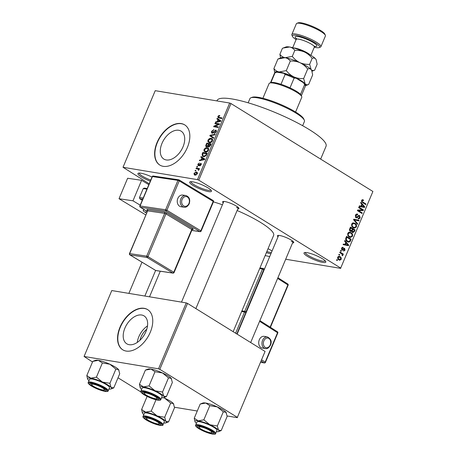 <?xml version="1.0" encoding="UTF-8"?>
<svg xmlns="http://www.w3.org/2000/svg" width="457" height="457" viewBox="0 0 457 457"><rect width="100%" height="100%" fill="white"/><g stroke="black" fill="none" stroke-linecap="round" stroke-linejoin="round"><path stroke-width="0.69" d="M150.296 181.161A11.819 2.291 22.8 0 1 138.328 173.209A11.819 2.291 22.8 0 1 140.95 173.232A11.819 2.291 22.8 0 1 152.032 177.036M268.048 248.688A11.819 2.291 22.8 0 1 272.035 251.059M266.854 251.527A10.837 2.102 -157.2 0 0 270.773 252.532A10.837 2.102 -157.2 0 0 271.384 252.618M307.024 252.647A11.819 2.291 22.8 0 1 318.386 256.583A11.819 2.291 22.8 0 1 325.767 261.604A11.819 2.291 22.8 0 1 322.796 262.415A11.819 2.291 22.8 0 1 309.452 257.485A11.819 2.291 22.8 0 1 304.402 252.624A11.819 2.291 22.8 0 1 307.024 252.647M305.282 252.487A10.837 2.102 -157.2 0 0 311.274 257.108A10.837 2.102 -157.2 0 0 322.511 261.118A10.837 2.102 -157.2 0 0 325.247 260.884M192.688 181.817A11.819 2.291 22.8 0 1 204.05 185.753A11.819 2.291 22.8 0 1 211.431 190.775A11.819 2.291 22.8 0 1 208.461 191.586A11.819 2.291 22.8 0 1 195.116 186.656A11.819 2.291 22.8 0 1 190.072 181.795A11.819 2.291 22.8 0 1 192.688 181.817M190.946 181.663A10.837 2.102 -157.2 0 0 196.944 186.285A10.837 2.102 -157.2 0 0 208.175 190.289A10.837 2.102 -157.2 0 0 210.917 190.055M129.182 344.692A16.406 10.168 -58.2 0 0 145.075 333.427A16.406 10.168 -58.2 0 0 144.064 315.901A16.406 10.168 -58.2 0 0 141.659 315.01A16.406 10.168 -58.2 0 0 125.766 326.275A16.406 10.168 -58.2 0 0 126.778 343.801A16.406 10.168 -58.2 0 0 129.182 344.692M126.172 351.067A23.638 14.653 -58.2 0 0 149.062 334.844A23.638 14.653 -58.2 0 0 147.605 309.595A23.638 14.653 -58.2 0 0 144.144 308.309A23.638 14.653 -58.2 0 0 121.248 324.533A23.638 14.653 -58.2 0 0 122.71 349.782A23.638 14.653 -58.2 0 0 126.172 351.067M147.737 309.675A23.638 14.653 -58.2 0 0 144.406 308.475A23.638 14.653 -58.2 0 0 121.568 324.584A23.638 14.653 -58.2 0 0 122.842 349.862M178.733 130.274A16.406 10.168 121.8 0 1 181.138 131.165A16.406 10.168 121.8 0 1 182.149 148.691A16.406 10.168 121.8 0 1 166.257 159.956A16.406 10.168 121.8 0 1 163.852 159.065A16.406 10.168 121.8 0 1 162.841 141.539A16.406 10.168 121.8 0 1 178.733 130.274M163.246 166.331A23.638 14.653 -58.2 0 0 186.136 150.107A23.638 14.653 -58.2 0 0 184.679 124.858A23.638 14.653 -58.2 0 0 181.218 123.573A23.638 14.653 -58.2 0 0 158.322 139.796A23.638 14.653 -58.2 0 0 159.784 165.046A23.638 14.653 -58.2 0 0 163.246 166.331M184.811 124.938A23.638 14.653 -58.2 0 0 181.48 123.738A23.638 14.653 -58.2 0 0 158.642 139.848A23.638 14.653 -58.2 0 0 159.916 165.126M278.016 236.835A8.866 1.719 22.8 0 1 277.707 235.486A8.866 1.719 22.8 0 1 279.673 235.504A8.866 1.719 22.8 0 1 288.196 238.451A8.866 1.719 22.8 0 1 293.725 242.221A8.866 1.719 22.8 0 1 292.543 242.947M291.218 241.53A7.878 1.525 -157.2 0 0 293.12 241.462M223.216 202.891A8.866 1.719 22.8 0 1 222.902 201.537A8.866 1.719 22.8 0 1 224.867 201.554A8.866 1.719 22.8 0 1 233.39 204.502A8.866 1.719 22.8 0 1 238.925 208.272A8.866 1.719 22.8 0 1 237.743 208.998M236.412 207.581A7.878 1.525 -157.2 0 0 238.32 207.512M216.915 100.911L217.086 100.506A59.096 11.454 22.8 0 1 232.139 98.98A59.096 11.454 22.8 0 1 294.011 121.134A59.096 11.454 22.8 0 1 326.041 146.303L320.66 159.105M123.019 167.279L197.475 179.635L229.677 103.031L155.226 90.675L123.019 167.279L149.199 183.783M337.734 257.2L339.22 256.32L340.134 256.697C341.116 257.182 341.47 258.068 341.202 259.348L339.717 260.233L338.837 259.873C337.832 259.393 337.466 258.502 337.734 257.2M339.751 252.584L339.991 252.018L343.338 254.086L343.098 254.658L342.561 254.326L342.876 255.366L342.47 255.794L342.059 255.337L342.127 254.189L339.751 252.584M343.041 247.985L342.025 248.431L342.224 249.516L344.618 248.351L345.035 250.219L343.527 250.944L343.71 250.339L344.549 249.945L344.452 248.962L342.07 250.139L341.562 248.1L343.218 247.38L343.041 247.985L341.756 247.734M342.819 247.266L342.464 247.254M341.47 249.396L342.584 249.562M344.292 248.22L343.95 248.242M343.915 251.059L343.527 250.944M344.452 248.962L343.241 248.831M342.482 250.305L342.07 250.139M345.863 238.046L346.56 236.389L351.159 239.234L350.033 241.667L348.537 242.147L347.286 241.633C345.915 240.97 345.441 239.776 345.863 238.046M349.736 228.831L350.473 227.072L355.078 229.922L354.335 231.688L352.524 232.527L351.816 231.316L350.365 231.391C349.502 230.848 349.297 229.991 349.736 228.831M352.964 232.699L352.524 232.527M353.564 219.731L353.792 219.177L359.099 220.348L358.854 220.937L354.232 219.754L357.66 223.77L357.414 224.364L353.564 219.731M358.642 207.638L358.882 207.072L363.481 209.923L363.229 210.528L358.534 210.631L362.224 212.916L361.984 213.488L357.385 210.637L357.642 210.026L362.327 209.923L358.642 207.638M362.31 199.72L363.561 200.069L363.378 200.674L362.749 200.412L362.138 200.766L362.23 201.594L365.966 204.011L365.731 204.576L362.607 202.645L361.613 200.406L362.715 199.715M229.677 103.031L230.968 103.539L198.766 180.144L340.699 268.07L372.901 191.466L340.699 268.07M230.968 103.539L372.901 191.466M360.642 202.891L360.893 202.297L364.766 206.867L364.515 207.467L359.156 206.427L359.408 205.833L360.984 206.193L361.807 204.233L360.642 202.891M357.58 214.836L355.929 215.533L356.232 217.172L359.596 215.578L360.173 217.972L358.648 219.034L358.082 218.823L358.265 218.223L359.63 217.652L359.339 216.132L358.796 216.024L357.46 217.561L356.003 217.743L355.415 215.15L357.106 213.985L357.757 214.236L357.58 214.836L355.82 214.47M355.375 217.029L356.506 217.275L355.409 217.092M359.139 215.396L358.682 215.424M358.265 218.223L358.648 218.355L358.242 218.286M359.339 216.132L358.025 215.893M356.477 217.932L356.003 217.743M353.078 222.862L354.895 223.279C356.249 223.964 356.751 225.192 356.391 226.969L354.278 228.157L353.112 227.689L351.696 226.101L351.673 224.039L353.078 222.862M349.165 232.173L350.976 232.59C352.336 233.276 352.833 234.504 352.478 236.28L350.359 237.469L349.194 237L347.783 235.412L347.76 233.356L349.165 232.173M344.572 241.113L344.824 240.519L348.697 245.089L348.451 245.689L343.087 244.649L343.338 244.055L344.921 244.415L345.743 242.45L344.572 241.113M340.431 250.962L340.671 250.396L341.328 250.802L341.093 251.373L340.431 250.962M338.797 254.852L339.037 254.281L339.694 254.692L339.454 255.257L338.797 254.852M336.552 260.193L336.792 259.627L337.449 260.033L337.209 260.604L336.552 260.193M265.151 255.572L269.716 256.588M285.694 259.239L340.722 268.373M195.065 170.918L195.305 170.352L195.933 170.455L195.699 171.021L195.065 170.918M196.699 167.028L196.938 166.462L197.567 166.565L197.333 167.136L196.699 167.028M200.84 157.179L201.091 156.585L204.782 159.042L204.53 159.636L199.355 160.715L199.606 160.121L201.131 159.847L201.954 157.888L200.84 157.179L203.468 158.808L203.679 158.305M205.404 147.937L207.158 147.628L208.072 147.948L208.558 150.204C207.615 151.707 206.553 152.312 205.37 152.01L204.022 151.181L204.028 149.45L205.404 147.937L205.913 148.251M209.323 138.625L211.071 138.317L211.991 138.631L212.476 140.893C211.534 142.395 210.471 143.001 209.283 142.698L207.935 141.87L207.946 140.133L209.323 138.625L209.832 138.939M216.315 130.445L215.727 130.079L216.258 131.89L214.219 133.381L215.733 131.827L215.47 130.645L214.944 130.748L213.63 132.536L212.219 133.221C211.448 133.027 211.265 132.364 211.682 131.245L213.962 129.611L212.179 131.382L212.448 132.656L215.727 130.079L216.081 130.211M213.031 133.067L212.242 132.581L213.076 133.044M216.452 131.199L215.47 130.645M212.219 133.221L211.882 133.101M216.909 118.957L217.155 118.363L220.851 120.819L220.6 121.413L215.424 122.493L215.67 121.899L217.195 121.625L218.023 119.665L216.909 118.957L219.537 120.585L219.748 120.082M218.566 115.667L219.771 115.507L219.589 116.078L218.383 116.615L218.463 117.278L222.051 117.963L221.811 118.529L218.098 117.797L217.88 116.501L218.566 115.667L219.206 116.061M214.91 123.704L215.15 123.139L219.566 123.876L219.314 124.475L214.767 126.281L218.309 126.869L218.069 127.434L213.653 126.703L213.91 126.092L218.446 124.293L214.91 123.704M209.826 135.798L210.06 135.243L215.184 134.301L214.939 134.884L210.477 135.575L213.745 137.723L213.493 138.311L209.826 135.798L212.454 137.431L212.642 136.986M208.655 147.011L207.986 146.246L206.575 146.84C205.747 146.691 205.559 146.046 206.004 144.898L206.741 143.144L211.157 143.875L210.42 145.634L208.335 146.897M206.575 146.84L206.158 146.691M202.131 154.118L202.828 152.455L207.244 153.186L206.118 155.66L203.462 156.631L202.531 156.311L202.131 154.118L202.571 154.392M201.229 163.566L200.789 163.292L201.166 164.72L199.698 165.88L200.703 164.663L200.617 163.869L198.292 165.737L197.83 164.194L199.446 162.983L198.275 164.309L198.452 165.154L201.051 163.383M199.052 165.565L198.315 165.108L199.081 165.543M201.314 164.274L200.617 163.869M198.292 165.737L197.984 165.628M196.019 168.65L196.259 168.085L199.469 168.616L199.229 169.181L198.721 169.096L199.006 169.867L198.606 170.381L198.212 170.141L198.298 169.141L196.019 168.65M194.002 173.294L196.333 171.992L197.013 172.226L197.333 173.849L195.036 175.157L194.328 174.917L194.002 173.294L194.402 173.546M186.239 302.905L111.782 290.555L84.077 356.466L158.533 368.822L186.239 302.905L187.53 303.419L159.819 369.336L237.354 417.367L265.066 351.45L237.354 417.367M187.53 303.419L265.066 351.45M174.488 407.233L197.27 411.014M227.112 415.967L237.383 417.669M84.077 356.466L92.514 361.984M118.02 377.785L140.905 391.957M159.819 369.336L158.533 368.822M213.408 201.88A45.306 8.78 22.8 0 1 222.422 204.776M237.109 210.506A45.306 8.78 22.8 0 1 273.64 235.384L233.156 331.685M270.887 253.801A11.819 2.291 22.8 0 1 266.397 252.612M198.766 180.144L197.475 179.635M139.208 173.077A10.837 2.102 -157.2 0 0 150.747 180.092M147.502 325.904A16.406 10.168 -58.2 0 0 137.266 342.43M139.951 340.276A13.082 8.106 121.8 0 1 146.777 329.263M219.988 118.226L218.463 117.278M218.332 116.781L217.88 116.501M216.327 122.305L215.67 121.899M217.795 121.996L217.195 121.625M219.537 120.585L218.023 119.665M219.714 120.808L218.457 119.94L217.795 121.522L220.245 121.082L219.52 120.682L219.863 120.894M220.645 121.299L218.457 119.94M220.64 121.328L220.245 121.082M218.372 121.876L217.795 121.522M216.487 123.967L215.15 123.139M216.104 127.109L214.767 126.281M215.344 126.983L213.91 126.092M218.966 124.612L218.446 124.293M212.122 131.519L211.682 131.245M215.098 133.238L214.402 132.804M216.167 132.09L215.733 131.827M210.568 135.563L210.06 135.243M213.55 138.18L212.454 137.431M212.522 139.214L211.071 138.317M209.26 142.693L207.935 141.87M208.392 140.413L207.946 140.133M211.957 140.807L211.614 139.151L210.826 138.882L208.461 140.219L208.82 141.887L210.637 142.058L211.957 140.807L212.391 141.076M211.157 142.378L210.637 142.058M210.409 142.67L209.54 142.133M208.078 143.972L206.741 143.144M209.157 146.971L207.986 146.246M210.403 144.355L209.083 144.138L208.432 145.8L208.82 146.429L210.403 144.355L210.843 144.629M209.472 146.834L208.598 146.354L209.42 146.863M208.569 144.052L207.021 143.795L206.324 145.594L206.81 146.269L208.101 145.172L208.569 144.052L209.009 144.321M208.541 145.446L208.101 145.172M207.478 146.686L206.553 146.183L207.415 146.714M208.609 148.525L207.158 147.628M205.347 152.004L204.022 151.181M204.473 149.725L204.028 149.45M208.044 150.125L207.701 148.462L206.912 148.194L204.547 149.53L204.902 151.198L206.724 151.37L208.044 150.125L208.472 150.387M207.244 151.69L206.724 151.37M206.49 151.981L205.621 151.444M204.165 153.284L202.828 152.455M206.93 153.94L203.102 153.106L202.719 155.66L204.319 156.665M206.507 154.94L206.067 154.672L206.49 153.666M206.067 155.728L205.639 155.466L206.067 154.672M204.605 156.62L203.702 156.066L205.639 155.466M202.719 155.66L203.702 156.066M200.257 160.527L199.606 160.121M201.731 160.218L201.131 159.847M203.468 158.808L201.954 157.888M203.651 159.03L202.388 158.162L201.726 159.744L204.182 159.304L203.451 158.905L203.793 159.116M204.582 159.522L202.388 158.162M204.57 159.544L204.182 159.304M202.308 160.099L201.726 159.744M198.224 164.434L197.83 164.194M199.281 165.354L198.801 165.057M200.463 165.668L199.88 165.303M201.086 164.903L200.703 164.663M201.309 164.297L200.772 163.966M197.475 166.794L196.938 166.462M197.595 168.913L196.259 168.085M198.915 170.033L198.447 169.741M199.052 169.61L198.298 169.141M195.842 170.684L195.305 170.352M197.39 172.649L196.333 171.992M196.881 173.757L196.093 172.563L194.459 173.386L195.242 174.585L196.881 173.757L197.264 173.997M197.487 173.272L196.093 172.563M196.059 175.088L194.716 174.408L195.893 175.134M362.058 199.818L363.561 200.069M361.521 200.663L362.138 200.766M361.527 201.474L362.23 201.594M364.395 203.748L365.966 204.011M363.961 206.735L364.766 206.867M362.184 206.587L362.018 206.981M359.368 205.924L360.984 206.193M361.601 206.33L364.143 206.912L362.27 204.753L361.601 206.33L364.143 206.912M361.636 204.65L362.27 204.753M361.91 209.66L363.481 209.923M360.767 209.957L363.229 210.528M360.704 210.106L357.58 210.18M357.46 210.454L358.534 210.631M360.647 212.659L362.224 212.916M356.489 214.025L357.757 214.236M355.312 215.43L355.929 215.533M359.528 217.863L360.173 217.972M355.489 217.235L357.46 217.561M353.741 219.303L359.099 220.348M356.574 219.931L356.409 220.32M353.598 219.651L354.232 219.754M356.803 223.627L357.66 223.77M352.798 222.93L354.895 223.279M352.598 223.01L353.044 223.364M355.74 226.861L356.391 226.969M353.307 227.34L352.953 227.58M355.854 226.638C356.117 225.272 355.717 224.341 354.649 223.839L353.764 223.484L352.216 224.37C351.953 225.707 352.336 226.626 353.364 227.129L354.506 227.535L355.854 226.638M352.473 227.203L354.506 227.535M352.216 226.94L353.364 227.129M351.593 224.267L352.216 224.37M353.501 229.66L355.078 229.922M353.684 231.579L354.335 231.688M349.902 231.002L351.816 231.316M351.919 231.785L352.684 231.916L353.884 231.145L354.301 230.157L352.924 229.305L352.273 230.991L352.998 232.036L351.947 231.865M352.29 229.203L352.924 229.305M351.422 230.854L352.273 230.991M349.679 230.671L350.599 230.825L351.919 230.094L352.387 228.974L350.776 227.974L350.079 229.797L350.936 230.956L349.731 230.756M350.142 227.872L350.776 227.974M349.491 229.7L350.079 229.797M349.645 229.071L350.268 229.174M348.885 232.242L350.976 232.59M348.685 232.322L349.131 232.676M351.827 236.172L352.478 236.28M349.394 236.652L349.034 236.892M351.941 235.949C352.204 234.584 351.799 233.653 350.73 233.156L349.845 232.796L348.303 233.681C348.04 235.018 348.423 235.938 349.451 236.44L350.588 236.846L351.941 235.949M348.56 236.515L350.588 236.846M348.303 236.252L349.451 236.44M347.68 233.578L348.303 233.681M349.588 238.977L351.159 239.234M348.988 241.496L350.033 241.667M347.446 241.313L347.16 241.553M350.382 239.468L346.857 237.286L346.429 238.308L346.503 240.148L347.531 241.073L348.542 241.496L349.531 241.227L350.382 239.468M346.229 237.183L346.857 237.286M346.349 240.873L347.531 241.073M345.789 240.028L346.503 240.148M345.8 238.2L346.429 238.308M347.891 244.958L348.697 245.089M346.12 244.809L345.955 245.203M343.298 244.147L344.921 244.415M345.538 244.552L348.08 245.135L346.2 242.975L345.538 244.552L348.08 245.135M345.566 242.873L346.2 242.975M341.476 248.34L342.025 248.431M344.458 250.122L345.035 250.219M340.556 250.676L341.328 250.802M341.727 253.824L343.338 254.086M342.184 254.263L342.561 254.326M342.133 255.246L342.876 255.366M338.923 254.56L339.694 254.692M338.454 256.417L340.134 256.697M340.608 259.25L341.202 259.348M340.728 259.039L339.894 257.262L339.191 256.965L338.209 257.514L339.043 259.29L339.751 259.582L340.728 259.039M337.969 259.108L339.043 259.29M337.654 257.422L338.209 257.514M336.672 259.907L337.449 260.033M250.916 97.775L252.167 97.295A28.562 5.535 22.8 0 1 258.496 97.347A28.562 5.535 22.8 0 1 285.956 106.852A28.562 5.535 22.8 0 1 303.791 118.997L304.322 120.225A29.551 5.73 -157.2 0 0 285.876 107.669A29.551 5.73 -157.2 0 0 257.468 97.832A29.551 5.73 -157.2 0 0 250.916 97.775A29.551 5.73 -157.2 0 0 249.939 98.592L248.168 102.808M302.648 125.709L304.419 121.493A29.551 5.73 -157.2 0 0 304.322 120.225M86.813 375.557L92.771 361.378L98.341 360.356L102.385 362.972L109.891 364.24A13.002 2.519 22.8 0 1 115.341 367.108A13.002 2.519 22.8 0 1 118.563 369.61L119.734 373.717L113.77 387.896L111.074 387.427L109.909 383.32L102.402 382.052L96.427 377.151L90.857 378.173L86.813 375.557L87.555 378.984M93.314 361.161L95.462 360.333A13.002 2.519 22.8 0 1 98.341 360.356A13.002 2.519 22.8 0 1 109.891 364.24L115.867 369.142L118.563 369.61A13.002 2.519 22.8 0 1 118.957 370.21A13.002 2.519 22.8 0 1 118.986 370.29M92.348 386.165A8.866 1.719 22.8 0 1 90.149 383.429A8.866 1.719 22.8 0 1 103.71 388.05A8.866 1.719 22.8 0 1 106.173 390.164A8.866 1.719 22.8 0 1 101.683 390.238A8.866 1.719 22.8 0 1 92.348 386.165M108.24 390.769L109.514 387.742A10.837 2.102 -157.2 0 0 106.47 384.697A10.837 2.102 -157.2 0 0 95.976 379.996A10.837 2.102 -157.2 0 0 89.538 379.344L88.264 382.372A10.837 2.102 22.8 0 1 94.702 383.023A10.837 2.102 22.8 0 1 105.196 387.725A10.837 2.102 22.8 0 1 108.24 390.769C108.24 391.398 107.326 391.626 105.504 391.466C101.014 390.655 96.307 388.833 91.383 385.988C88.687 384.2 87.647 382.995 88.264 382.372M102.385 362.972L96.427 377.151M115.867 369.142L109.909 383.32M89.001 380.63A13.002 2.519 22.8 0 1 87.978 379.658A13.002 2.519 22.8 0 1 87.584 379.064A13.002 2.519 22.8 0 1 90.857 378.173A13.002 2.519 22.8 0 1 102.402 382.052A13.002 2.519 22.8 0 1 111.074 387.427A13.002 2.519 22.8 0 1 111.08 388.941L113.77 387.896M111.08 388.941A13.002 2.519 22.8 0 1 108.977 389.027M94.685 384.531A6.895 1.337 -157.2 0 0 91.697 384.731A6.895 1.337 -157.2 0 0 101.374 389.684A6.895 1.337 -157.2 0 0 104.156 389.97A6.895 1.337 -157.2 0 0 101.882 387.507A6.895 1.337 -157.2 0 0 94.685 384.531M91.697 384.731L91.166 383.503A7.878 1.525 22.8 0 1 91.12 383.332M105.561 389.404A7.878 1.525 22.8 0 1 105.407 389.49L104.156 389.97M147.274 418.115A6.895 1.337 -157.2 0 0 146.497 418.681A6.895 1.337 -157.2 0 0 151.581 421.971A6.895 1.337 -157.2 0 0 158.39 423.999A6.895 1.337 -157.2 0 0 158.962 423.919A6.895 1.337 -157.2 0 0 155.289 420.708A6.895 1.337 -157.2 0 0 147.274 418.115M146.497 418.681L145.966 417.452A7.878 1.525 22.8 0 1 145.92 417.281M160.367 423.353A7.878 1.525 22.8 0 1 160.207 423.433L158.962 423.919M156.214 398.784A6.895 1.337 -157.2 0 0 156.78 398.704A6.895 1.337 -157.2 0 0 153.112 395.494A6.895 1.337 -157.2 0 0 145.092 392.894A6.895 1.337 -157.2 0 0 144.321 393.466A6.895 1.337 -157.2 0 0 149.405 396.756A6.895 1.337 -157.2 0 0 156.214 398.784M158.185 398.133A7.878 1.525 22.8 0 1 158.031 398.218L156.78 398.704M144.321 393.466L143.789 392.232A7.878 1.525 22.8 0 1 143.744 392.06M208.803 432.362A6.895 1.337 -157.2 0 0 211.585 432.648A6.895 1.337 -157.2 0 0 209.312 430.186A6.895 1.337 -157.2 0 0 202.108 427.215A6.895 1.337 -157.2 0 0 199.121 427.409A6.895 1.337 -157.2 0 0 208.803 432.362M212.991 432.082A7.878 1.525 22.8 0 1 212.831 432.168L211.585 432.648M199.121 427.409L198.589 426.181A7.878 1.525 22.8 0 1 198.544 426.01M270.481 82.768L274.474 73.269A16.743 3.245 -157.2 0 1 275.005 72.812L276.279 72.326A15.761 3.056 22.8 0 1 276.913 72.177L275.005 72.812L270.887 82.614A16.743 3.245 22.8 0 1 270.91 82.603A16.743 3.245 22.8 0 1 280.981 84.288A16.743 3.245 22.8 0 1 290.001 87.87A16.743 3.245 22.8 0 1 296.519 91.337A16.743 3.245 22.8 0 1 300.512 94.382A16.743 3.245 22.8 0 1 301.169 95.324L301.7 96.553A17.732 3.439 -157.2 0 0 296.776 92.331A17.732 3.439 -157.2 0 0 269.659 83.088A17.732 3.439 -157.2 0 0 269.076 83.574L262.895 98.278M295.582 112.022L301.763 97.318A17.732 3.439 -157.2 0 0 301.7 96.553M300.512 94.382L304.63 84.585L303.408 82.706A15.761 3.056 22.8 0 1 304.762 84.299L305.293 85.528A16.743 3.245 -157.2 0 0 304.63 84.585M280.981 84.288L285.099 74.491L283.94 73.343A15.761 3.056 22.8 0 1 296.09 78.17L303.408 82.706M296.09 78.17L294.119 78.073A16.743 3.245 -157.2 0 0 285.099 74.491M290.001 87.87L294.119 78.073M276.913 72.177L283.94 73.343M301.352 95.747L305.345 86.247A16.743 3.245 -157.2 0 0 305.293 85.528M143.801 414.579A13.002 2.519 22.8 0 1 142.778 413.608A13.002 2.519 22.8 0 1 142.39 413.014A13.002 2.519 22.8 0 1 145.657 412.123A13.002 2.519 -157.2 0 1 157.202 416.001A13.002 2.519 22.8 0 1 162.658 418.875A13.002 2.519 22.8 0 1 165.88 421.377L164.709 417.27L157.202 416.001L151.227 411.1L145.657 412.123L141.613 409.506L142.356 412.934M158.51 422A8.866 1.719 22.8 0 1 160.973 424.107A8.866 1.719 22.8 0 1 156.483 424.187A8.866 1.719 22.8 0 1 147.154 420.114A8.866 1.719 22.8 0 1 144.949 417.372A8.866 1.719 22.8 0 1 158.51 422M161.27 418.646A10.837 2.102 -157.2 0 0 150.776 413.945A10.837 2.102 -157.2 0 0 144.343 413.294L143.07 416.321A10.837 2.102 22.8 0 1 149.508 416.973A10.837 2.102 22.8 0 1 159.996 421.674A10.837 2.102 22.8 0 1 163.04 424.719L164.314 421.691A10.837 2.102 -157.2 0 0 161.27 418.646M163.543 397.727L164.691 398.19L170.667 403.091L164.709 417.27M155.991 399.778L151.227 411.1M170.667 403.091L173.363 403.56L174.534 407.667L168.576 421.845L165.88 421.377A13.002 2.519 22.8 0 1 165.885 422.891A13.002 2.519 22.8 0 1 163.777 422.976M165.885 422.891L168.576 421.845M147.114 396.419L141.613 409.506M163.612 397.704A13.002 2.519 22.8 0 1 164.691 398.19A13.002 2.519 22.8 0 1 173.363 403.56A13.002 2.519 22.8 0 1 173.757 404.154A13.002 2.519 22.8 0 1 173.791 404.239M139.436 384.286L145.395 370.107L150.964 369.09L155.009 371.707L162.515 372.969A13.002 2.519 22.8 0 1 167.965 375.843A13.002 2.519 22.8 0 1 171.186 378.345L172.358 382.452L166.394 396.63L163.697 396.156L162.532 392.055L155.026 390.786L149.051 385.885L143.481 386.902L139.436 384.286L140.179 387.719M145.937 369.89L148.085 369.062A13.002 2.519 22.8 0 1 150.964 369.09A13.002 2.519 22.8 0 1 162.515 372.969L168.49 377.876L171.186 378.345A13.002 2.519 22.8 0 1 171.581 378.939A13.002 2.519 22.8 0 1 171.609 379.024M144.972 394.899A8.866 1.719 22.8 0 1 142.773 392.157A8.866 1.719 22.8 0 1 156.334 396.779A8.866 1.719 22.8 0 1 158.796 398.892A8.866 1.719 22.8 0 1 154.306 398.972A8.866 1.719 22.8 0 1 144.972 394.899M160.864 399.504L162.138 396.476A10.837 2.102 -157.2 0 0 159.093 393.426A10.837 2.102 -157.2 0 0 148.599 388.724A10.837 2.102 -157.2 0 0 142.161 388.079L140.887 391.106A10.837 2.102 22.8 0 1 147.325 391.752A10.837 2.102 22.8 0 1 157.819 396.459A10.837 2.102 22.8 0 1 160.864 399.504C160.864 400.132 159.95 400.361 158.128 400.195C153.638 399.389 148.931 397.561 144.006 394.717C141.31 392.934 140.27 391.729 140.887 391.106M155.009 371.707L149.051 385.885M168.49 377.876L162.532 392.055M141.624 389.364A13.002 2.519 22.8 0 1 140.602 388.393A13.002 2.519 22.8 0 1 140.208 387.799A13.002 2.519 22.8 0 1 143.481 386.902A13.002 2.519 22.8 0 1 155.026 390.786A13.002 2.519 22.8 0 1 163.697 396.156A13.002 2.519 22.8 0 1 163.703 397.676L166.394 396.63M163.703 397.676A13.002 2.519 22.8 0 1 161.601 397.756M196.424 423.308A13.002 2.519 22.8 0 1 195.402 422.342A13.002 2.519 22.8 0 1 195.013 421.742A13.002 2.519 22.8 0 1 198.281 420.851A13.002 2.519 -157.2 0 1 209.826 424.736A13.002 2.519 22.8 0 1 215.281 427.609A13.002 2.519 22.8 0 1 218.503 430.106L217.332 426.004L209.826 424.736L203.851 419.829L198.281 420.851L194.236 418.235L194.979 421.668M211.134 430.728A8.866 1.719 22.8 0 1 213.596 432.842A8.866 1.719 22.8 0 1 209.106 432.916A8.866 1.719 22.8 0 1 199.778 428.843A8.866 1.719 22.8 0 1 197.573 426.107A8.866 1.719 22.8 0 1 211.134 430.728M213.893 427.375A10.837 2.102 -157.2 0 0 203.399 422.674A10.837 2.102 -157.2 0 0 196.967 422.028L195.693 425.056A10.837 2.102 22.8 0 1 202.131 425.701A10.837 2.102 22.8 0 1 212.619 430.403A10.837 2.102 22.8 0 1 215.664 433.453L216.938 430.425A10.837 2.102 -157.2 0 0 213.893 427.375M194.236 418.235L200.195 404.057L205.77 403.04L209.814 405.656L217.315 406.919L223.29 411.826L217.332 426.004M209.814 405.656L203.851 419.829M223.29 411.826L225.987 412.294L227.158 416.396L221.199 430.574L218.503 430.106A13.002 2.519 22.8 0 1 218.509 431.619A13.002 2.519 22.8 0 1 216.401 431.705M218.509 431.619L221.199 430.574M200.737 403.839L202.885 403.011A13.002 2.519 22.8 0 1 205.77 403.04A13.002 2.519 22.8 0 1 217.315 406.919A13.002 2.519 22.8 0 1 225.987 412.294A13.002 2.519 22.8 0 1 226.381 412.888A13.002 2.519 22.8 0 1 226.415 412.968M314.262 47.237A14.773 2.862 -157.2 0 0 315.867 47.562A14.773 2.862 -157.2 0 0 319.146 47.591A14.773 2.862 -157.2 0 0 312.834 41.513A14.773 2.862 -157.2 0 0 296.153 35.349A14.773 2.862 -157.2 0 0 292.44 36.366A14.773 2.862 -157.2 0 0 296.102 39.605M292.44 36.366L291.909 35.132A15.761 3.056 22.8 0 1 291.857 34.458A15.761 3.056 22.8 0 1 295.873 34.052A15.761 3.056 22.8 0 1 312.371 39.959A15.761 3.056 22.8 0 1 320.911 46.671A15.761 3.056 22.8 0 1 320.391 47.105L319.146 47.591M296.873 23.33L298.124 22.85A14.773 2.862 22.8 0 1 301.397 22.879A14.773 2.862 22.8 0 1 315.598 27.797A14.773 2.862 22.8 0 1 324.824 34.075L325.355 35.303A15.761 3.056 -157.2 0 0 315.519 28.608A15.761 3.056 -157.2 0 0 300.363 23.364A15.761 3.056 -157.2 0 0 296.873 23.33A15.761 3.056 -157.2 0 0 296.353 23.77L291.857 34.458M273.909 68.579L274.823 72.903A16.743 3.245 -157.2 0 1 279.113 71.949C276.959 71.486 275.228 70.361 273.909 68.579L277.93 59.01L285.105 57.696C287.259 58.153 288.995 59.279 290.315 61.067L286.293 70.629L279.113 71.949A16.743 3.245 22.8 0 1 293.988 76.947C290.978 75.462 288.413 73.36 286.293 70.629M303.654 78.581C300.335 78.804 297.113 78.261 293.988 76.947A16.743 3.245 22.8 0 1 305.162 83.865L303.654 78.581L307.675 69.013C309.069 68.464 310.223 68.664 311.148 69.618L311.777 70.669L312.657 74.902L308.635 84.471C307.241 85.019 306.087 84.819 305.162 83.865A16.743 3.245 22.8 0 1 305.362 85.727M290.315 61.067C293.634 60.838 296.856 61.381 299.981 62.695C302.991 64.18 305.556 66.288 307.675 69.013M305.367 85.745L308.635 84.471M278.621 58.73L281.392 57.662A16.743 3.245 22.8 0 1 285.105 57.696A16.743 3.245 22.8 0 1 299.981 62.695A16.743 3.245 22.8 0 1 311.148 69.618A16.743 3.245 22.8 0 1 311.657 70.384L311.777 70.669M311.994 71.246L314.622 70.218C313.234 70.766 312.074 70.567 311.148 69.618L309.646 64.328C306.327 64.551 303.105 64.009 299.981 62.695C296.97 61.209 294.405 59.107 292.286 56.377L285.105 57.696C282.963 57.239 281.226 56.114 279.895 54.326L280.558 57.988M279.895 54.326L282.42 48.322L285.888 46.974A16.743 3.245 22.8 0 1 289.601 47.002A16.743 3.245 22.8 0 1 304.476 52.007A16.743 3.245 22.8 0 1 315.644 58.924A16.743 3.245 22.8 0 1 316.147 59.696L317.147 64.214L314.622 70.218M283.117 48.042L289.601 47.002C291.743 47.459 293.48 48.585 294.805 50.373C298.124 50.15 301.346 50.693 304.476 52.007C307.487 53.492 310.052 55.6 312.171 58.325C313.559 57.776 314.719 57.976 315.644 58.924L316.273 59.981M312.171 58.325L309.646 64.328M294.805 50.373L292.286 56.377M320.911 46.671L325.407 35.983A15.761 3.056 -157.2 0 0 325.355 35.303M267.448 336.952L264.175 336.358A5.912 4.364 100.3 0 0 259.313 339.751A5.912 4.364 100.3 0 0 262.061 347.983L265.328 348.577A5.912 4.364 -79.7 0 1 262.581 340.345A5.912 4.364 -79.7 0 1 267.448 336.952C271.035 338.917 272.041 341.653 270.464 345.161C268.813 347.954 267.105 349.097 265.328 348.577M177.813 198.441A5.912 4.621 98.5 0 0 181.018 206.753L184.051 207.204A5.912 4.621 -81.5 0 1 180.846 198.892A5.912 4.621 -81.5 0 1 185.788 195.51L182.754 195.059A5.912 4.621 98.5 0 0 177.813 198.441M141.601 180.321L132.987 200.812L119.02 198.732L127.629 178.247L141.601 180.321L148.816 184.685M140.202 205.17L132.987 200.812M142.71 199.218L139.802 198.784L142.264 200.275M139.802 198.784L139.494 197.481L143.207 198.035M146.948 189.124L143.241 188.575L139.494 197.481M143.241 188.575L144.292 188.095L147.2 188.524M145.743 214.893L119.02 198.732M146.486 213.122L145.606 212.591A7.878 1.525 22.8 0 1 143.201 210.26A7.878 1.525 22.8 0 1 144.84 210.003M220.354 118.289L219.017 117.46M219.754 121.591L219.206 121.254M214.259 131.616L213.882 131.382M206.444 145.172L206.004 144.898M210.426 145.612L209.992 145.343M203.685 159.813L203.137 159.476M199.686 164.817L199.218 164.531M361.721 201.874L362.807 202.057M360.539 206.227L363.064 206.644M357.454 216.612L358.111 216.727M354.049 220.32L354.849 220.451M351.839 230.265L352.478 230.368M349.851 240.719L350.49 240.828M344.475 244.449L347 244.866M342.801 249.362L343.635 249.499M91.469 386.016A10.243 1.988 -157.2 0 0 104.864 391.341A10.243 1.988 -157.2 0 0 104.59 388.199A10.243 1.988 -157.2 0 0 91.194 382.875A10.243 1.988 -157.2 0 0 91.469 386.016M159.39 422.142A10.243 1.988 -157.2 0 0 145.994 416.824A10.243 1.988 -157.2 0 0 146.269 419.966A10.243 1.988 -157.2 0 0 159.664 425.29A10.243 1.988 -157.2 0 0 159.39 422.142M144.092 394.751A10.243 1.988 -157.2 0 0 157.488 400.075A10.243 1.988 -157.2 0 0 157.214 396.927A10.243 1.988 -157.2 0 0 143.818 391.603A10.243 1.988 -157.2 0 0 144.092 394.751M212.014 430.877A10.243 1.988 -157.2 0 0 198.618 425.553A10.243 1.988 -157.2 0 0 198.892 428.7A10.243 1.988 -157.2 0 0 212.288 434.019A10.243 1.988 -157.2 0 0 212.014 430.877M293.628 47.939A9.848 1.908 22.8 0 1 294.948 48.071A9.848 1.908 22.8 0 1 310.04 54.84M314.085 46.266L315.113 46.288L314.342 47.054A9.848 1.908 -157.2 0 0 309.006 42.855A9.848 1.908 -157.2 0 0 298.689 39.165A9.848 1.908 -157.2 0 0 296.182 39.422L292.709 47.688M296.29 38.679A11.819 2.291 22.8 0 1 298.124 36.571A11.819 2.291 22.8 0 1 313.068 42.398A11.819 2.291 22.8 0 1 314.793 46.46M270.213 344.898A4.924 3.633 100.3 0 0 268.91 338.431A4.924 3.633 100.3 0 0 263.866 340.865A4.924 3.633 100.3 0 0 265.169 347.337A4.924 3.633 100.3 0 0 270.213 344.898M260.679 362.247L264.157 362.881L261.204 361.001M235.629 333.216L244.535 312.034L241.639 311.508M246.112 312.737L245.826 312.559L236.829 333.958M261.678 359.876L265.186 362.11L277.542 332.713L259.599 321.311M244.718 311.354L262.489 269.082L259.685 268.573M270.138 327.138L287.881 284.922L277.633 278.41M264.146 269.836L263.775 269.601L246.032 311.817M264.432 269.15L263.649 268.653A0.983 0.634 122.4 0 0 263.495 268.596A0.983 0.725 100.3 0 0 262.489 269.082L263.775 269.601A0.983 0.634 122.4 0 0 263.649 268.653A0.983 0.983 0 0 0 263.301 268.516L259.964 267.911M287.602 283.911A0.983 0.634 122.4 0 1 287.756 283.974A0.983 0.634 122.4 0 1 287.881 284.922L288.139 285.185A0.983 0.983 0 0 0 287.756 283.974L277.925 277.725M246.397 312.051L245.7 311.605A0.983 0.983 0 0 0 245.346 311.468A0.983 0.725 -79.7 0 0 244.535 312.034L245.826 312.559A0.983 0.634 -57.6 0 0 245.7 311.605A0.983 0.634 -57.6 0 0 245.546 311.548A0.983 0.725 -79.7 0 0 245.346 311.468L241.919 310.846M277.262 331.702A0.983 0.634 122.4 0 1 277.416 331.759A0.983 0.634 122.4 0 1 277.542 332.713L277.799 332.976A0.983 0.983 0 0 0 277.416 331.759L259.89 320.625M265.186 362.11A0.983 0.634 122.4 0 1 264.157 362.881A0.983 0.725 -79.7 0 0 264.357 362.955A0.983 0.983 0 0 0 265.443 362.367L265.186 362.11M182.132 199.395A4.924 3.85 98.5 0 0 183.657 205.901A4.924 3.85 98.5 0 0 188.924 203.502A4.924 3.85 98.5 0 0 187.399 196.996A4.924 3.85 98.5 0 0 182.132 199.395M191.791 230.397L199.846 231.59L165.897 211.065L140.39 207.278L147.211 211.402M164.36 212.077A0.983 0.771 98.5 0 1 164.669 213.379L147.662 210.854L129.685 253.606L146.691 256.137L164.669 213.379L165.954 213.882L147.977 256.634L173.78 272.235L191.751 229.477L165.954 213.882A0.983 0.583 121.2 0 1 166.936 213.082A1.971 0.383 -157.2 0 0 164.36 212.077L147.354 209.552A1.971 0.383 -157.2 0 0 147.405 210.134M166.936 213.082L192.734 228.677A1.971 0.383 -157.2 0 1 192.877 229.317L192.58 229.277M146.32 210.894L145.606 212.591M152.438 176.579L140.082 205.976L165.594 209.769L177.95 180.372L152.438 176.579A0.983 0.771 -81.5 0 1 153.266 176.019A0.983 0.983 0 0 0 152.21 176.608L152.438 176.579M201.126 231.082L200.829 230.791L213.185 201.4L179.235 180.875L166.879 210.266L200.829 230.791A0.983 0.583 121.2 0 1 199.846 231.59A0.983 0.771 -81.5 0 0 200.075 231.676A0.983 0.983 0 0 0 201.126 231.082L213.488 201.691A0.983 0.983 0 0 0 213.088 200.463A0.983 0.583 121.2 0 1 213.185 201.4L213.488 201.691M155.551 270.361A0.983 0.583 -58.8 0 0 155.66 270.458A0.983 0.583 -58.8 0 0 155.791 270.51L172.797 273.035L147 257.44L129.994 254.909L155.791 270.51A0.983 0.771 -81.5 0 0 156.02 270.59L173.026 273.12A0.983 0.983 0 0 0 174.083 272.526L192.054 229.768L192.648 229.237M174.083 272.526L173.78 272.235A0.983 0.583 -58.8 0 1 172.797 273.035A0.983 0.771 98.5 0 0 173.026 273.12M192.734 228.677A0.983 0.583 121.2 0 0 191.751 229.477L192.054 229.768M147 257.44A0.983 0.583 -58.8 0 0 147.977 256.634L146.691 256.137A0.983 0.771 98.5 0 0 147 257.44M129.994 254.909A0.983 0.771 -81.5 0 1 129.685 253.606L129.457 253.635A0.983 0.983 0 0 0 129.857 254.863A0.983 0.583 -58.8 0 0 129.994 254.909M129.457 253.635L147.662 210.854A0.983 0.771 -81.5 0 0 147.354 209.552M165.897 211.065A0.983 0.583 -58.8 0 0 166.879 210.266L165.594 209.769A0.983 0.771 -81.5 0 0 165.897 211.065M212.951 200.417A0.983 0.583 121.2 0 1 213.088 200.463L179.138 179.938A0.983 0.983 0 0 0 178.773 179.807A0.983 0.771 -81.5 0 0 177.95 180.372L179.235 180.875A0.983 0.583 -58.8 0 0 179.138 179.938A0.983 0.583 -58.8 0 0 179.001 179.892A0.983 0.771 -81.5 0 0 178.773 179.807L153.266 176.019M140.39 207.278A0.983 0.771 -81.5 0 1 140.082 205.976L139.853 206.004A0.983 0.983 0 0 0 140.253 207.227A0.983 0.583 -58.8 0 0 140.39 207.278M160.276 271.224L149.519 296.816M211.614 139.151L212.682 139.808M208.82 141.887L210.157 142.715M207.701 148.462L208.763 149.119M204.902 151.198L206.244 152.027M362.749 200.412L361.693 200.235M359.025 216.007L358.065 215.847M353.764 223.484L352.25 223.233M349.845 232.796L348.337 232.544M348.542 241.496L346.669 241.187M342.39 249.585L341.488 249.436M344.327 248.911L343.31 248.745M339.751 259.582L338.14 259.319M339.191 256.965L337.991 256.771M141.99 262.198L128.88 293.388M155.62 270.435L144.858 296.039M195.876 308.589L238.354 207.547M181.503 302.123L223.827 201.44M293.154 241.49L250.676 342.539M278.627 235.384L237.114 334.136M270.91 82.603L269.659 83.088M143.07 416.321C142.447 416.944 143.487 418.149 146.183 419.937L158.419 425.056C161.812 425.684 163.355 425.576 163.04 424.719M195.693 425.056C195.07 425.678 196.11 426.884 198.806 428.666L211.043 433.784C214.436 434.418 215.978 434.304 215.664 433.453M314.342 47.054L310.869 55.32M296.182 39.422L296.193 38.337L296.93 39.051M288.139 285.185L270.424 327.321M265.443 362.367L277.799 332.976M264.357 362.955L260.661 362.287M184.051 207.204C185.97 207.609 187.696 206.473 189.221 203.793C190.455 199.503 189.307 196.744 185.788 195.51M129.857 254.863L155.66 270.458A0.983 0.983 0 0 0 156.02 270.59M147.428 210.883L147.331 210.026L147.634 210.237M200.075 231.676L191.774 230.442M147.2 211.431L140.253 207.227M139.853 206.004L152.21 176.608"/></g></svg>
